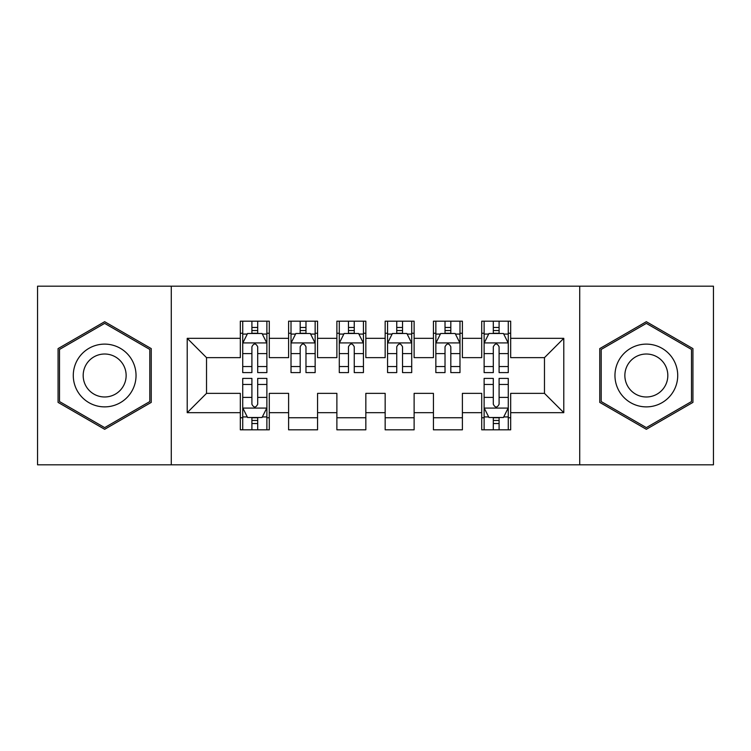 <?xml version="1.0" encoding="UTF-8"?>
<svg xmlns="http://www.w3.org/2000/svg" width="751" height="751" viewBox="0 0 751 751"><rect width="100%" height="100%" fill="white"/><g stroke="black" fill="none" stroke-linecap="round" stroke-linejoin="round"><path stroke-width="1.13" d="M579.716 464.813L713.45 464.813L713.45 286.187L579.716 286.187L579.716 464.813L171.284 464.813L171.284 286.187L37.55 286.187L37.55 464.813L171.284 464.813M579.716 286.187L171.284 286.187M187.215 412.675L187.215 338.325L240.32 338.325L240.32 357.636L206.525 357.636L206.525 393.364L187.215 412.675L240.32 412.675L240.32 429.816L269.29 429.816L269.29 412.675L288.6 412.675L288.6 429.816L317.57 429.816L317.57 412.675L336.88 412.675L336.88 429.816L365.84 429.816L365.84 412.675L385.16 412.675L385.16 429.816L414.12 429.816L414.12 412.675L433.43 412.675L433.43 429.816L462.4 429.816L462.4 412.675L481.71 412.675L481.71 429.816L510.68 429.816L510.68 393.364L544.475 393.364L544.475 357.636L510.68 357.636L510.68 338.325L563.785 338.325L563.785 412.675L510.68 412.675M510.68 338.325L510.68 321.184L481.71 321.184L481.71 338.325L462.4 338.325L462.4 321.184L433.43 321.184L433.43 338.325L414.12 338.325L414.12 321.184L385.16 321.184L385.16 338.325L365.84 338.325L365.84 321.184L336.88 321.184L336.88 338.325L317.57 338.325L317.57 321.184L288.6 321.184L288.6 338.325L269.29 338.325L269.29 321.184L240.32 321.184L240.32 338.325M462.4 412.675L462.4 393.364L481.71 393.364L481.71 412.675M563.785 338.325L544.475 357.636M414.12 412.675L414.12 393.364L433.43 393.364L433.43 412.675M481.71 338.325L481.71 357.636L462.4 357.636L462.4 338.325M365.84 412.675L365.84 393.364L385.16 393.364L385.16 412.675M433.43 338.325L433.43 357.636L414.12 357.636L414.12 338.325M317.57 412.675L317.57 393.364L336.88 393.364L336.88 412.675M385.16 338.325L385.16 357.636L365.84 357.636L365.84 338.325M269.29 412.675L269.29 393.364L288.6 393.364L288.6 412.675M336.88 338.325L336.88 357.636L317.57 357.636L317.57 338.325M206.525 393.364L240.32 393.364L240.32 412.675M288.6 338.325L288.6 357.636L269.29 357.636L269.29 338.325M481.71 333.256L484.123 333.256M508.267 333.256L510.68 333.256M433.43 333.256L435.852 333.256M459.988 333.256L462.4 333.256M385.16 333.256L387.572 333.256M411.708 333.256L414.12 333.256M336.88 333.256L339.292 333.256M363.428 333.256L365.84 333.256M288.6 333.256L291.012 333.256M315.148 333.256L317.57 333.256M240.32 333.256L242.733 333.256M266.877 333.256L269.29 333.256M240.32 417.744L242.733 417.744M266.877 417.744L269.29 417.744M288.6 417.744L317.57 417.744M336.88 417.744L365.84 417.744M385.16 417.744L414.12 417.744M433.43 417.744L462.4 417.744M481.71 417.744L484.123 417.744M508.267 417.744L510.68 417.744M187.215 338.325L206.525 357.636M544.475 393.364L563.785 412.675M151.242 348.605L104.661 321.7L58.071 348.605L58.071 402.395L104.661 429.3L151.242 402.395L151.242 348.605M599.758 348.605L599.758 402.395L646.339 429.3L692.929 402.395L692.929 348.605L646.339 321.7L599.758 348.605M257.696 327.464L251.904 327.464M266.877 366.554L257.696 366.554L257.696 372.599L266.877 372.599L266.877 343.151L262.043 333.5L247.558 333.5L242.733 343.151L242.733 372.599L251.904 372.599L251.904 366.554L242.733 366.554M242.733 343.151L242.733 321.184M266.877 343.151L266.877 321.184M251.904 333.5L251.904 321.184M257.696 321.184L257.696 333.5M257.696 366.554L257.696 346.774C255.772 343.057 253.838 343.057 251.904 346.774L251.904 366.554M257.696 333.256L251.904 333.256M251.904 423.536L257.696 423.536M242.733 384.446L251.904 384.446L251.904 378.401L242.733 378.401L242.733 407.849L247.558 417.5L262.043 417.5L266.877 407.849L266.877 378.401L257.696 378.401L257.696 384.446L266.877 384.446M266.877 407.849L266.877 429.816M242.733 407.849L242.733 429.816M257.696 417.5L257.696 429.816M251.904 429.816L251.904 417.5M251.904 384.446L251.904 404.226C253.838 407.943 255.762 407.943 257.696 404.226L257.696 384.446M251.904 417.744L257.696 417.744M305.976 327.464L300.184 327.464M315.148 366.554L305.976 366.554L305.976 372.599L315.148 372.599L315.148 343.151L310.323 333.5L295.838 333.5L291.012 343.151L291.012 372.599L300.184 372.599L300.184 366.554L291.012 366.554M291.012 343.151L291.012 321.184M315.148 343.151L315.148 321.184M300.184 333.5L300.184 321.184M305.976 321.184L305.976 333.5M305.976 366.554L305.976 346.774C304.052 343.057 302.118 343.057 300.184 346.774L300.184 366.554M305.976 333.256L300.184 333.256M354.256 327.464L348.464 327.464M363.428 366.554L354.256 366.554L354.256 372.599L363.428 372.599L363.428 343.151L358.602 333.5L344.118 333.5L339.292 343.151L339.292 372.599L348.464 372.599L348.464 366.554L339.292 366.554M339.292 343.151L339.292 321.184M363.428 343.151L363.428 321.184M348.464 333.5L348.464 321.184M354.256 321.184L354.256 333.5M354.256 366.554L354.256 346.774C352.332 343.057 350.398 343.057 348.464 346.774L348.464 366.554M354.256 333.256L348.464 333.256M131.838 359.813A31.382 31.382 0 0 0 88.965 348.323A31.382 31.382 0 0 0 77.484 391.187A31.382 31.382 0 0 0 120.348 402.677A31.382 31.382 0 0 0 131.838 359.813M123.267 364.761A21.488 21.488 0 0 0 93.913 356.894A21.488 21.488 0 0 0 86.055 386.239A21.488 21.488 0 0 0 115.401 394.106A21.488 21.488 0 0 0 123.267 364.761M104.661 427.619L59.517 401.56L59.517 349.44L104.661 323.381L149.796 349.44L149.796 401.56L104.661 427.619M673.516 359.813A31.382 31.382 0 0 0 630.652 348.323A31.382 31.382 0 0 0 619.162 391.187A31.382 31.382 0 0 0 662.035 402.677A31.382 31.382 0 0 0 673.516 359.813M664.945 364.761A21.488 21.488 0 0 0 635.599 356.894A21.488 21.488 0 0 0 627.733 386.239A21.488 21.488 0 0 0 657.087 394.106A21.488 21.488 0 0 0 664.945 364.761M646.339 427.619L601.204 401.56L601.204 349.44L646.339 323.381L691.483 349.44L691.483 401.56L646.339 427.619M402.536 327.464L396.744 327.464M411.708 366.554L402.536 366.554L402.536 372.599L411.708 372.599L411.708 343.151L406.882 333.5L392.397 333.5L387.572 343.151L387.572 372.599L396.744 372.599L396.744 366.554L387.572 366.554M387.572 343.151L387.572 321.184M411.708 343.151L411.708 321.184M396.744 333.5L396.744 321.184M402.536 321.184L402.536 333.5M402.536 366.554L402.536 346.774C400.612 343.057 398.678 343.057 396.744 346.774L396.744 366.554M402.536 333.256L396.744 333.256M450.816 327.464L445.024 327.464M459.988 366.554L450.816 366.554L450.816 372.599L459.988 372.599L459.988 343.151L455.162 333.5L440.677 333.5L435.852 343.151L435.852 372.599L445.024 372.599L445.024 366.554L435.852 366.554M435.852 343.151L435.852 321.184M459.988 343.151L459.988 321.184M445.024 333.5L445.024 321.184M450.816 321.184L450.816 333.5M450.816 366.554L450.816 346.774C448.882 343.057 446.958 343.057 445.024 346.774L445.024 366.554M450.816 333.256L445.024 333.256M499.096 327.464L493.304 327.464M508.267 366.554L499.096 366.554L499.096 372.599L508.267 372.599L508.267 343.151L503.442 333.5L488.957 333.5L484.123 343.151L484.123 372.599L493.304 372.599L493.304 366.554L484.123 366.554M484.123 343.151L484.123 321.184M508.267 343.151L508.267 321.184M493.304 333.5L493.304 321.184M499.096 321.184L499.096 333.5M499.096 366.554L499.096 346.774C497.162 343.057 495.238 343.057 493.304 346.774L493.304 366.554M499.096 333.256L493.304 333.256M493.304 423.536L499.096 423.536M484.123 384.446L493.304 384.446L493.304 378.401L484.123 378.401L484.123 407.849L488.957 417.5L503.442 417.5L508.267 407.849L508.267 378.401L499.096 378.401L499.096 384.446L508.267 384.446M508.267 407.849L508.267 429.816M484.123 407.849L484.123 429.816M499.096 417.5L499.096 429.816M493.304 429.816L493.304 417.5M493.304 384.446L493.304 404.226C495.228 407.943 497.162 407.943 499.096 404.226L499.096 384.446M493.304 417.744L499.096 417.744M266.755 342.916L242.855 342.916M242.733 334.073L247.276 334.073M262.334 334.073L266.877 334.073M251.904 353.608L242.733 353.608M266.877 353.608L257.696 353.608M257.696 330.534L251.904 330.534M242.855 408.084L266.755 408.084M266.877 416.927L262.334 416.927M247.276 416.927L242.733 416.927M257.696 397.392L266.877 397.392M242.733 397.392L251.904 397.392M251.904 420.466L257.696 420.466M315.035 342.916L291.135 342.916M291.012 334.073L295.547 334.073M310.614 334.073L315.148 334.073M300.184 353.608L291.012 353.608M315.148 353.608L305.976 353.608M305.976 330.534L300.184 330.534M363.306 342.916L339.414 342.916M339.292 334.073L343.827 334.073M358.894 334.073L363.428 334.073M348.464 353.608L339.292 353.608M363.428 353.608L354.256 353.608M354.256 330.534L348.464 330.534M411.586 342.916L387.694 342.916M387.572 334.073L392.106 334.073M407.173 334.073L411.708 334.073M396.744 353.608L387.572 353.608M411.708 353.608L402.536 353.608M402.536 330.534L396.744 330.534M459.865 342.916L435.965 342.916M435.852 334.073L440.386 334.073M455.453 334.073L459.988 334.073M445.024 353.608L435.852 353.608M459.988 353.608L450.816 353.608M450.816 330.534L445.024 330.534M508.145 342.916L484.245 342.916M484.123 334.073L488.666 334.073M503.724 334.073L508.267 334.073M493.304 353.608L484.123 353.608M508.267 353.608L499.096 353.608M499.096 330.534L493.304 330.534M484.245 408.084L508.145 408.084M508.267 416.927L503.724 416.927M488.666 416.927L484.123 416.927M499.096 397.392L508.267 397.392M484.123 397.392L493.304 397.392M493.304 420.466L499.096 420.466"/></g></svg>

